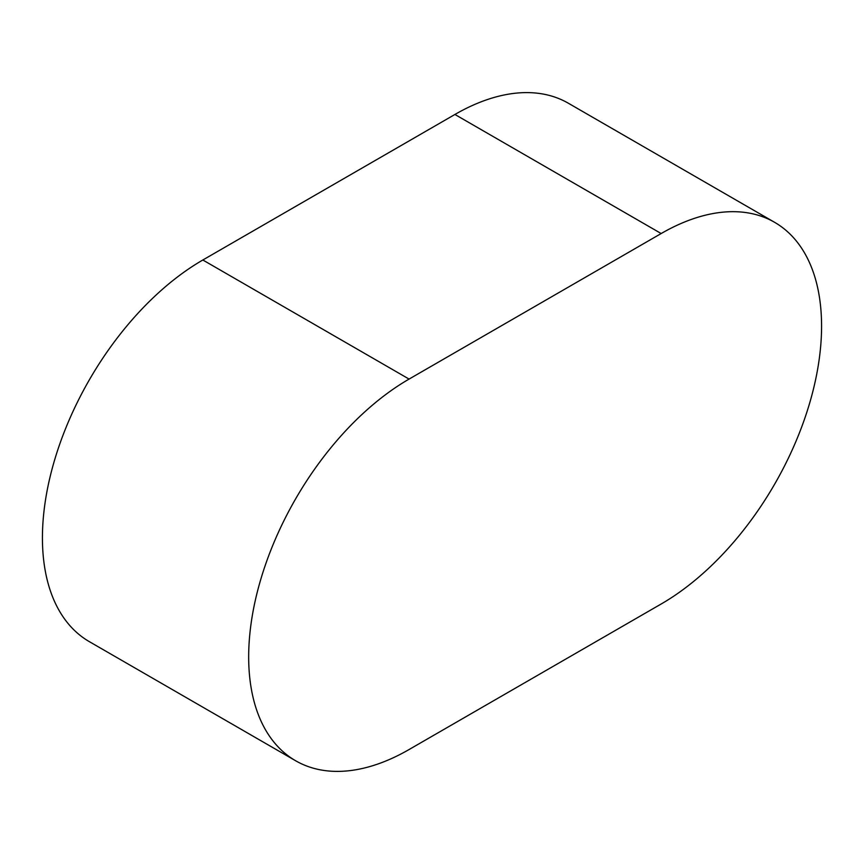 <?xml version="1.0" encoding="UTF-8"?>
<svg xmlns="http://www.w3.org/2000/svg" width="864" height="864" viewBox="0 0 864 864"><rect width="100%" height="100%" fill="white"/><g stroke="black" fill="none" stroke-linecap="round" stroke-linejoin="round"><path stroke-width="1.3" d="M774.587 222.307L568.339 103.226A226.854 130.972 120 0 0 454.918 114.469L202.835 259.999A226.854 130.972 120 0 0 54.637 459.907A226.854 130.972 120 0 0 89.413 641.693L295.661 760.774A226.854 130.972 120 0 0 409.082 749.531L661.165 604.001A226.854 130.972 120 0 0 809.363 404.093A226.854 130.972 120 0 0 774.587 222.307A226.854 130.972 120 0 0 661.165 233.539L409.082 379.08A226.854 130.972 120 0 0 260.885 578.988A226.854 130.972 120 0 0 295.661 760.774M661.165 233.539L454.918 114.469M409.082 379.08L202.835 259.999"/></g></svg>
